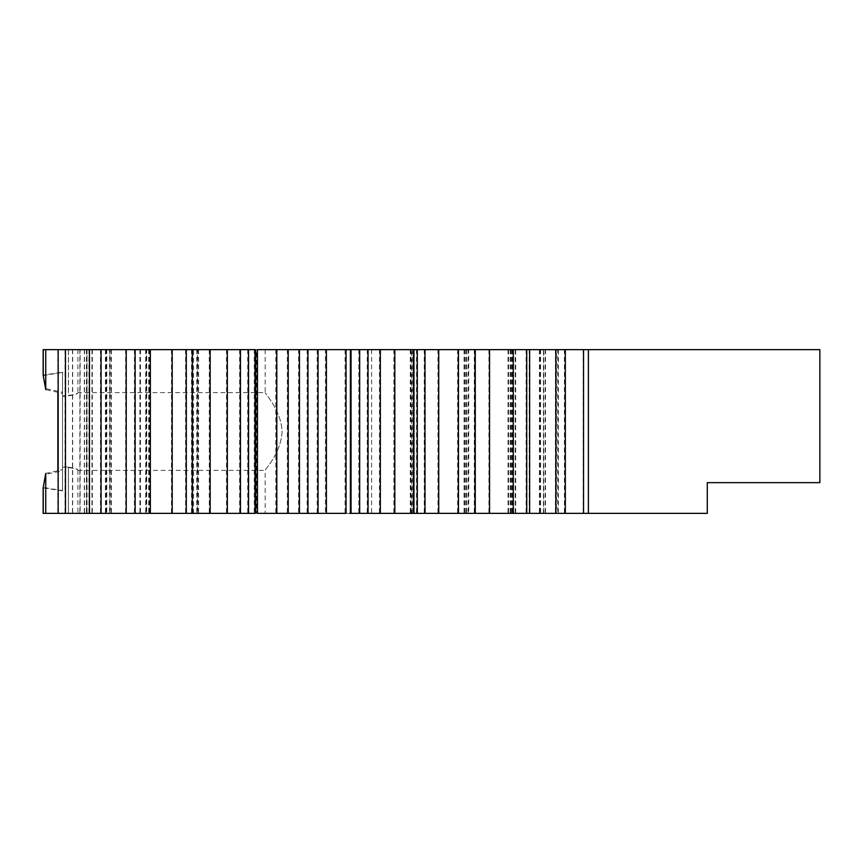 <?xml version="1.0" encoding="UTF-8"?>
<svg xmlns="http://www.w3.org/2000/svg" width="863" height="863" viewBox="0 0 863 863"><rect width="100%" height="100%" fill="white"/><g stroke="black" fill="none" stroke-linecap="round" stroke-linejoin="round"><path stroke-width="0.65" stroke-dasharray="4.32 3.24" d="M351.036 513.366L346.041 513.366M558.383 513.366L588.404 513.366L558.383 513.366L558.383 349.634L588.404 349.634L558.383 349.634M556.43 513.366L539.753 513.366L556.43 513.366L556.43 349.634L543.679 349.634L543.679 513.366M526.743 513.366L508.555 513.366L526.743 513.366M468.706 513.366L475.06 513.366L464.747 513.366L468.706 513.366L468.706 349.634L464.747 349.634L475.06 349.634L468.706 349.634M413.949 513.366L411.09 513.366L413.949 513.366M351.036 349.634L350.939 513.366L350.939 349.634L371.608 349.634L265.178 349.634L346.041 349.634M255.782 513.366L255.146 513.366L256.02 513.366L256.02 349.634L255.135 349.634L255.782 349.634M197.454 513.366L192.33 513.366L198.576 513.366L197.454 513.366L197.454 349.634L193.506 349.634L193.506 513.366M146.721 513.366L135.146 513.366L149.31 513.366L146.721 513.366L146.721 349.634L149.31 349.634L146.311 349.634L146.311 513.366M106.785 513.366L89.472 513.366L111.338 513.366L106.785 513.366L106.785 349.634L111.338 349.634L109.935 349.634L109.935 513.366M80.13 513.366L58.177 513.366L87.044 513.366L80.13 513.366L80.13 349.634L87.044 349.634L86.656 513.366M43.236 349.634L77.94 349.634L68.404 349.634L68.404 395.416C74.283 394.704 77.465 393.83 77.929 392.805L77.94 392.892C77.508 394.067 74.347 395.027 68.457 395.783L62.546 396.365L62.546 466.635L68.457 467.217L68.457 513.366L43.236 513.366M68.457 513.366L255.189 513.366L254.272 513.366L254.272 349.634L254.941 349.634L254.941 513.366M257.444 513.366L317.174 513.366L317.174 349.634L298.62 349.634L298.62 513.366M317.217 513.366L348.857 513.366M557.703 349.634L350.076 349.634L350.108 513.366L588.199 513.366L557.703 513.366L557.703 349.634L819.85 349.634L819.85 482.665L707.282 482.665L707.282 513.366L557.703 513.366M254.941 349.634L45.588 349.634L45.588 388.577L62.546 392.266L62.546 470.734L45.588 474.423L45.588 513.366M45.588 349.634L68.404 349.634M43.15 487.865L62.546 490.853L62.546 470.734M62.546 490.853L62.546 467.056L68.404 467.584L68.404 513.366M62.546 466.635L62.546 490.594L43.236 487.444M68.457 467.217C74.347 467.973 77.508 468.933 77.94 470.108L77.929 470.195C77.465 469.17 74.283 468.296 68.404 467.584M588.199 349.634L588.199 513.366M583.269 349.634L583.269 513.366M512.6 349.634L512.6 513.366M526.106 349.634L526.106 513.366M564.898 349.634L564.898 513.366M555.384 349.634L555.384 513.366M474.272 349.634L474.272 513.366M457.617 349.634L457.617 513.366M412.633 349.634L412.633 513.366M393.895 349.634L393.895 513.366M348.857 349.634L325.416 349.634L325.416 513.366M345.081 349.634L345.081 513.366M298.62 349.634L256.505 349.634L256.505 513.366M275.847 349.634L275.847 513.366M209.278 349.634L209.278 513.366M191.478 349.634L191.478 513.366M149.579 349.634L149.579 513.366M134.423 349.634L134.423 513.366M100.475 349.634L100.475 513.366M88.932 349.634L88.932 513.366M65.07 349.634L65.07 513.366M57.853 349.634L57.853 392.633M57.853 470.367L57.853 513.366M317.217 349.634L325.416 349.634M257.444 349.634L256.505 349.634M86.656 349.634L80.13 349.634M109.935 349.634L106.785 349.634M197.454 349.634L193.506 349.634M411.694 349.634L413.949 349.634L411.09 349.634L411.694 349.634L411.694 513.366M515.675 349.634L526.743 349.634L515.675 349.634L515.675 513.366M543.679 349.634L556.43 349.634M77.929 470.389L265.178 470.389C264.402 470.098 281.176 453.086 282.061 431.608C281.262 409.936 264.402 392.913 265.178 392.611C264.412 392.924 281.198 409.882 282.061 431.5C281.219 453.064 264.423 470.055 265.178 470.389L265.178 513.366M265.178 349.634L265.178 392.611L77.929 392.611M45.739 473.431L62.546 469.655L62.546 490.594M43.236 375.556L62.546 372.406L62.546 393.345L45.739 389.569M62.546 393.345L62.546 469.655M62.546 392.266L62.546 372.147L43.15 375.135M62.546 372.147L62.546 395.944L68.404 395.416M62.546 372.406L62.546 396.365M62.546 467.056L62.546 395.944M564.424 349.634L564.424 513.366M140.464 349.634L140.464 513.366M92.33 349.634L92.33 513.366M105.815 349.634L105.815 513.366M72.643 349.634L72.643 513.366M84.52 349.634L84.52 513.366M68.457 349.634L68.457 395.783M79.871 349.634L79.871 513.366M72.481 349.634L72.481 513.366M84.326 349.634L84.326 513.366M86.429 349.634L86.429 513.366M106.311 349.634L106.311 513.366M91.963 349.634L91.963 513.366M105.426 349.634L105.426 513.366M109.515 349.634L109.515 513.366M146.095 349.634L146.095 513.366M125.664 349.634L125.664 513.366M139.903 349.634L139.903 513.366M145.728 349.634L145.728 513.366M196.688 349.634L196.688 513.366M171.478 349.634L171.478 513.366M185.599 349.634L185.599 513.366M192.783 349.634L192.783 513.366M226.527 349.634L226.527 513.366M239.634 349.634L239.634 513.366M247.735 349.634L247.735 513.366M287.347 349.634L287.347 513.366M307.131 349.634L307.131 513.366M379.483 349.634L379.483 513.366M358.846 349.634L358.846 513.366M367.228 349.634L367.228 513.366M437.962 349.634L437.962 513.366M410.885 349.634L410.885 513.366M416.527 349.634L416.527 513.366M424.251 349.634L424.251 513.366M529.159 349.634L529.159 513.366M511.543 349.634L511.543 513.366M510.162 349.634L510.162 513.366M515.189 349.634L515.189 513.366M488.922 349.634L488.922 513.366M465.847 349.634L465.847 513.366M468.048 349.634L468.048 513.366M474.628 349.634L474.628 513.366M556.16 349.634L556.16 513.366M545.114 349.634L545.114 513.366M540.227 349.634L540.227 513.366M543.388 349.634L543.388 513.366M564.585 349.634L564.585 513.366M545.481 349.634L545.481 513.366M540.551 349.634L540.551 513.366M466.559 349.634L466.559 513.366M512.104 349.634L512.104 513.366M510.669 349.634L510.669 513.366M77.897 349.634L77.897 392.848M371.608 349.634L371.608 513.366M256.02 349.634L256.02 513.366M198.576 349.634L198.576 513.366M149.31 349.634L149.31 513.366M111.338 349.634L111.338 513.366M87.044 349.634L87.044 513.366M77.897 470.152L77.897 513.366M86.807 349.634L86.807 513.366M110.906 349.634L110.906 513.366M148.706 349.634L148.706 513.366M197.821 349.634L197.821 513.366M255.189 349.634L255.189 513.366M350.162 349.634L350.162 513.366M350.076 349.634L350.076 513.366M413.075 349.634L413.075 513.366M410.292 349.634L410.292 513.366M508.027 349.634L508.027 513.366M464.067 349.634L464.067 513.366M539.418 349.634L539.418 513.366M539.753 349.634L539.753 513.366M464.747 349.634L464.747 513.366M508.555 349.634L508.555 513.366M411.09 349.634L411.09 513.366"/><path stroke-width="1.29" d="M349.688 513.366L350.939 513.366M588.404 513.366L707.282 513.366L707.282 482.665L819.85 482.665L819.85 349.634L588.404 349.634L588.404 513.366L351.036 513.366L351.036 349.634L368.048 349.634L368.048 513.366M258.264 349.634L318.048 349.634L318.048 513.366L346.041 513.366L346.041 349.634L350.939 349.634M318.048 513.366L258.264 513.366M135.146 513.366L135.146 349.634L255.135 349.634L255.135 513.366L43.236 513.366L43.236 487.444L45.739 473.431L45.739 513.366M45.588 388.577L43.15 375.135L43.15 349.634M43.236 349.634L43.236 375.556L45.739 389.569L45.739 349.634L43.236 349.634M45.588 474.423L43.15 487.865L43.15 513.366M318.059 349.634L349.688 349.634M326.387 349.634L326.387 513.366M368.048 349.634L413.539 349.634L413.539 513.366M394.823 349.634L394.823 513.366M413.539 349.634L526.743 349.634L526.743 513.366M513.291 349.634L513.291 513.366M458.458 349.634L458.458 513.366M475.06 349.634L475.06 513.366M526.743 349.634L565.33 349.634L565.33 513.366M555.88 349.634L555.88 513.366M565.33 349.634L588.404 349.634M583.539 349.634L583.539 513.366M57.853 392.633L57.853 470.367M58.177 513.366L58.177 349.634L65.459 349.634L65.459 513.366M89.472 513.366L89.472 349.634L101.079 349.634L101.079 513.366M150.345 349.634L150.345 513.366M192.33 349.634L192.33 513.366M210.173 349.634L210.173 513.366M58.177 349.634L45.739 349.634M89.472 349.634L65.459 349.634M135.146 349.634L101.079 349.634M257.444 349.634L257.444 513.366M276.796 349.634L276.796 513.366M288.21 349.634L288.21 513.366M307.962 349.634L307.962 513.366M299.45 349.634L299.45 513.366M227.336 349.634L227.336 513.366M248.544 349.634L248.544 513.366M240.432 349.634L240.432 513.366M172.19 349.634L172.19 513.366M186.3 349.634L186.3 513.366M126.225 349.634L126.225 513.366M489.558 349.634L489.558 513.366M475.265 349.634L475.265 513.366M529.634 349.634L529.634 513.366M438.728 349.634L438.728 513.366M425.006 349.634L425.006 513.366M417.293 349.634L417.293 513.366M380.335 349.634L380.335 513.366M359.677 349.634L359.677 513.366M413.949 349.634L413.949 513.366"/></g></svg>
